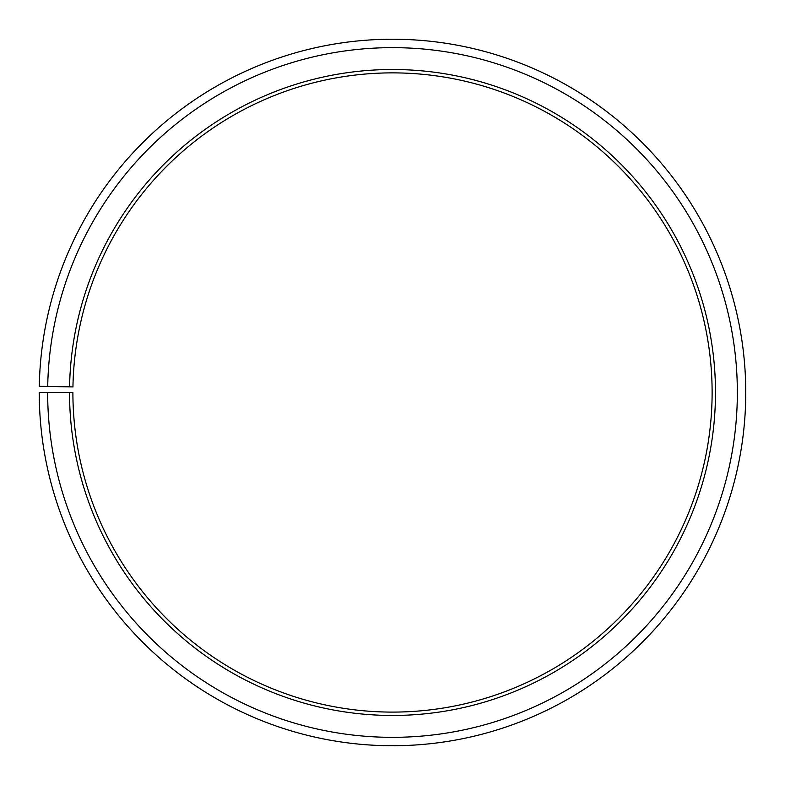 <?xml version="1.0" encoding="UTF-8"?>
<svg xmlns="http://www.w3.org/2000/svg" width="785" height="785" viewBox="0 0 785 785"><rect width="100%" height="100%" fill="white"/><g stroke="black" fill="none" stroke-linecap="round" stroke-linejoin="round"><path stroke-width="0.59" stroke-dasharray="3.92 2.94" d="M69.531 392.49A322.978 322.978 0 0 0 552.365 673.128A322.978 322.978 0 0 0 557.242 114.679A322.978 322.978 0 0 0 69.58 386.848L72.946 386.907A319.613 319.613 0 0 1 555.525 117.573A319.613 319.613 0 0 1 550.697 670.204A319.613 319.613 0 0 1 72.897 392.49L39.25 392.49A353.26 353.26 0 0 0 567.349 699.435A353.26 353.26 0 0 0 572.687 88.636A353.26 353.26 0 0 0 39.299 386.318L47.718 386.465A344.85 344.85 0 0 1 568.389 95.868A344.85 344.85 0 0 1 563.188 692.135A344.85 344.85 0 0 1 47.659 392.49M69.58 386.848L47.718 386.465"/><path stroke-width="1.18" d="M72.946 386.907A319.613 319.613 0 0 1 555.525 117.573A319.613 319.613 0 0 1 550.697 670.204A319.613 319.613 0 0 1 72.897 392.49L69.531 392.49A322.978 322.978 0 0 0 552.365 673.128A322.978 322.978 0 0 0 557.242 114.679A322.978 322.978 0 0 0 69.58 386.848L72.946 386.907M47.659 392.49A344.85 344.85 0 0 0 563.188 692.135A344.85 344.85 0 0 0 568.389 95.868A344.85 344.85 0 0 0 47.718 386.465L39.299 386.318A353.26 353.26 0 0 1 572.687 88.636A353.26 353.26 0 0 1 567.349 699.435A353.26 353.26 0 0 1 39.25 392.49L69.531 392.49M47.718 386.465L69.58 386.848"/></g></svg>
